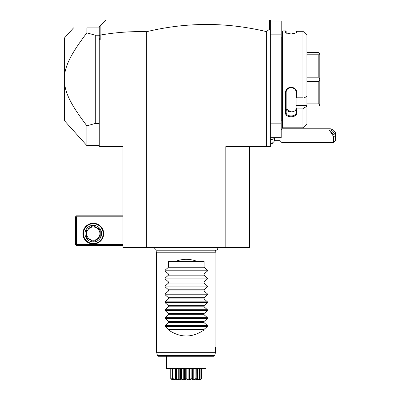 <?xml version="1.0" encoding="UTF-8"?>
<svg xmlns="http://www.w3.org/2000/svg" width="400" height="400" viewBox="0 0 400 400"><rect width="100%" height="100%" fill="white"/><g stroke="black" fill="none" stroke-linecap="round" stroke-linejoin="round"><path stroke-width="0.6" d="M146.71 247.475L122.975 247.475L122.975 146.595L99.24 146.595L99.24 35.235L95.285 35.235L86.885 32.835L86.885 27.91C68.82 27.91 68.82 27.91 86.885 27.91L99.24 27.91L99.24 26.925L106.16 20L270.34 20L270.34 146.595L225.83 146.595L225.83 247.475L146.71 247.475L146.71 31.685C131.1 31.265 115.595 32.4 100.195 35.085L99.24 35.6M249.57 146.595L249.57 247.475L225.83 247.475M266.38 146.595L266.38 31.605C226.485 22.075 186.595 22.1 146.71 31.685M270.34 29.8L269.525 29.24L266.38 31.605M270.34 34.835L281.215 34.835L281.215 20.99L270.34 20.99L269.35 20M99.24 38.415L100.195 39.78L100.195 35.085M99.24 39.78L100.195 39.78M269.525 20.175L269.525 29.24M100.14 35.04L100.14 26.02M99.24 35.235L99.24 28.185M95.285 35.235L95.285 123.45L99.24 123.45M81.2 118.17L86.885 125.85L95.285 123.45M99.24 145.605L86.885 145.605L86.885 125.85C71.07 104.885 66.43 95.05 64.625 84.35L64.74 85.1M86.885 32.835C70.96 53.9 66.3 64.015 64.625 74.33L64.625 120.88L86.885 145.605M84.005 36.66L78.3 44.67M77.35 46.08L77.04 46.545M75.9 48.29L74.765 50.08M74.23 50.94L73.595 51.99M72.89 53.18L72.12 54.51M71.47 55.68L71.07 56.415M69.225 60.04L68.865 60.8M67.06 65.1L66.415 66.915M65.87 68.64L65.675 69.325M65.37 70.505L65.225 71.11M64.905 72.64L64.74 73.575M67.92 95.745L68.135 96.25M74.26 107.785L74.755 108.585M75.67 110.035L79.875 116.29M64.625 74.33L64.625 37.8L73.53 27.91M122.975 244.505L76.49 244.505L75.995 245L76.49 245.495L122.975 245.495M75.995 245L75.505 244.505L75.505 216.815L76.49 215.825L122.975 215.825M75.995 216.32L76.49 216.815L122.975 216.815M76.49 244.505L76.49 216.815M103.69 233.625A10.385 10.385 0 0 1 93.305 244.01A10.385 10.385 0 0 1 82.92 233.625A10.385 10.385 0 0 1 93.305 223.24A10.385 10.385 0 0 1 103.69 233.625M103.195 233.625A9.89 9.89 0 0 1 93.305 243.515A9.89 9.89 0 0 1 83.415 233.625A9.89 9.89 0 0 1 93.305 223.735A9.89 9.89 0 0 1 103.195 233.625M84.995 233.625A8.31 8.31 0 0 1 93.305 225.32A8.31 8.31 0 0 1 101.615 233.625A8.31 8.31 0 0 1 93.305 241.935A8.31 8.31 0 0 1 84.995 233.625M100.23 230.455L100.23 236.8A7.615 7.615 0 0 1 99.515 238.035L94.02 241.21A7.615 7.615 0 0 1 92.59 241.21L87.095 238.035A7.615 7.615 0 0 1 86.38 236.8L86.38 230.455A7.615 7.615 0 0 1 87.095 229.215L92.59 226.045A7.615 7.615 0 0 1 94.02 226.045L99.515 229.215A7.615 7.615 0 0 1 100.23 230.455M93.305 240.255A6.625 6.625 0 0 0 99.93 233.625A6.625 6.625 0 0 0 93.305 227A6.625 6.625 0 0 0 86.68 233.625A6.625 6.625 0 0 0 93.305 240.255M270.34 137.69L281.215 137.69L281.215 123.845L270.34 123.845M281.215 34.835L281.215 123.845M282.205 37.8L281.255 37.8A1.98 1.98 0 0 1 281.215 37.405M281.255 37.8L281.255 120.88A1.98 1.98 0 0 0 281.215 121.275M281.255 120.88L282.205 120.88M303.645 98.095L296.05 98.095L296.05 105.57L306.93 105.57L306.93 106.375L303.645 108.03L306.93 106.375L306.93 123.845L302.975 127.8L282.8 127.8L282.8 30.88L282.205 31.475L282.205 127.21L282.8 127.8L302.975 127.8L302.975 108.91L296.645 108.91L296.645 113.05C296.98 117.985 285.26 118.025 285.57 113.05L285.57 92.64C285.26 85.55 296.98 85.61 296.645 92.64L296.645 97.81L302.975 97.81L303.645 98.095L306.93 96.44L306.93 35.205L302.975 31.305L302.975 97.81M302.975 31.305L296.645 31.305L296.395 32.77L291.11 34.01L285.82 32.77L285.57 30.88L282.8 30.88M296.05 31.825L296.645 31.305L296.05 31.825L296.025 33.025M296.645 32.335L296.05 32.91M285.57 30.88L286.16 31.475L286.16 32.91L285.57 32.335L286.185 33.025M286.225 33.05L286.76 33.3M287.775 33.625L289.555 33.93M290.465 33.995L290.86 34.01M291.92 33.99L292.52 33.945M293.345 33.845L294.475 33.615M303.645 31.895L306.93 35.205M285.57 113.05L286.16 112.635C285.84 117.06 296.41 117 296.05 112.635C296.41 117 285.84 117.06 286.16 112.635L286.16 92.48C285.84 86.23 296.41 86.32 296.05 92.48L296.05 98.065L296.645 97.81M296.05 105.57L296.05 108.03L303.645 108.03L302.975 108.91M306.93 105.57L306.93 96.44M296.645 113.05L296.05 112.635L296.05 108.03M296.05 108.13L296.645 108.91M285.57 92.64L286.16 92.48M296.645 92.64L296.05 92.475M286.16 108.52L286.16 112.635L286.16 108.52C285.835 112.945 296.375 112.945 296.05 108.52M291.11 111.92L286.19 108.905M306.93 54.79L318.8 54.79L319.79 53.665L319.79 105.055L318.8 106.045L306.93 106.045M306.93 52.635L318.8 52.635L319.79 53.665M319.79 105.015L318.8 103.895L306.93 103.895M306.93 81.49L318.8 81.49L318.8 103.895M318.8 81.49L319.79 79.38M319.79 79.305L318.8 77.19L306.93 77.19M318.8 54.79L318.8 77.19M274.66 137.69L274.66 138.185A8.9 4.45 180 0 1 270.34 139.89M270.34 144.065A8.9 8.9 0 0 0 274.66 140.66L274.66 138.185M274.66 140.66L279.99 140.66L279.99 137.69M281.215 129.545L281.97 128.79L281.97 142.635L333.4 142.635L333.4 136.27L335.375 137.28L335.375 140.66L333.4 142.635M281.97 128.79L330.37 128.79L333.4 130.015L335.375 132.435L335.375 137.28M330.37 128.79L329.585 130.54L333.4 136.27M330.83 130.92A2.475 0.875 49.1 0 0 332.24 133.355A2.475 0.875 49.1 0 0 334.2 134.305A2.475 0.875 49.1 0 0 334.325 133.95A2.475 0.875 49.1 0 0 332.915 131.515A2.475 0.875 49.1 0 0 330.96 130.565A2.475 0.875 49.1 0 0 330.83 130.92M272.315 143.04L272.315 143.625L271.335 143.625M155.055 247.475A1.76 1.76 0 0 0 156.525 250.2L216.02 250.2A1.76 1.76 0 0 0 217.49 247.475M215.4 250.2L215.94 252.22L156.6 252.22L156.6 352.31L215.525 352.305L214.65 355.53L215.525 352.305L215.525 347.365L215.94 347.365L215.525 347.365M157.14 250.2L156.6 252.22M215.94 252.22L215.94 347.365M168.47 329.955L168.47 329.365L165.105 326.42L207.44 326.42L207.44 325.58L207.44 326.42L204.075 329.365L204.075 329.955L168.47 329.955C180.34 337.99 192.205 337.99 204.075 329.955M168.47 321.455L204.075 321.455L207.44 318.51L207.44 317.67L207.44 318.51L165.105 318.51L165.105 317.67L165.105 318.51L168.47 321.455L168.47 322.635L165.105 325.58L165.105 326.42L165.08 325.61M168.47 313.54L204.075 313.54L207.44 310.595L207.44 309.755L207.44 310.595L165.105 310.595L165.105 309.755L165.105 310.595L168.47 313.54L168.47 314.725L165.08 317.695M168.47 305.63L204.075 305.63L207.44 302.685L207.44 301.845L207.44 302.685L165.105 302.685L165.105 301.845L165.105 302.685L168.47 305.63L168.47 306.81L165.08 309.785M168.47 297.715L204.075 297.715L207.44 294.77L207.44 293.93L207.44 294.77L165.105 294.77L165.105 293.93L165.105 294.77L168.47 297.715L168.47 298.9L165.08 301.87M168.47 289.805L204.075 289.805L207.44 286.86L207.44 286.02L207.44 286.86L165.105 286.86L165.105 286.02L165.105 286.86L168.47 289.805L168.47 290.985L165.08 293.96M168.47 281.895L204.075 281.895L207.44 278.945L207.44 278.11L207.44 278.945L165.105 278.945L165.105 278.11L165.105 278.945L168.47 281.895L168.47 283.075L165.08 286.05M168.47 273.98L204.075 273.98L207.44 271.035L207.44 270.195L207.44 271.035L165.105 271.035L165.105 270.195L165.105 271.035L168.47 273.98L168.47 275.16L165.08 278.135M165.105 270.195L207.44 270.195L204.075 267.25L204.075 261.32L196.925 261.32C189.825 258.67 182.72 258.67 175.62 261.32L168.47 261.32L168.47 267.25L165.08 270.225M204.075 273.98L204.075 275.16L207.44 278.11L165.105 278.11M204.075 281.895L204.075 283.075L207.44 286.02L165.105 286.02M204.075 289.805L204.075 290.985L207.44 293.93L165.105 293.93M204.075 297.715L204.075 298.9L207.44 301.845L165.105 301.845M204.075 305.63L204.075 306.81L207.44 309.755L165.105 309.755M204.075 313.54L204.075 314.725L207.44 317.67L165.105 317.67M204.075 321.455L204.075 322.635L207.44 325.58L165.105 325.58M213.68 356.265L206.05 356.265L206.05 368.355L166.49 368.355L166.49 356.265L158.42 356.265L213.68 356.265L214.65 355.53L157.465 355.53L158.42 356.265M170.76 378.55L170.76 368.355M170.86 378.815L170.945 378.55L173.335 379.7L172.445 378.55L173.095 379.29L170.825 378.815L172.66 380L199.88 380L172.66 380M170.945 378.55L170.945 368.355M172.915 379.7L172.915 379.165M172.445 378.55L172.445 368.355M172.755 378.815L172.98 378.55L175.16 379.7L175.945 379.7L175.8 378.55L176.125 378.815C176.9 380.425 175.775 380.425 172.755 378.815L172.655 378.815M172.98 378.55L172.98 368.355M175.16 379.7L175.16 368.355M175.71 368.355L175.71 378.815L175.8 368.355M176.525 378.94L176.28 378.815L176.615 378.55L178.745 379.7L179.805 379.7L180.42 378.55L180.82 378.815C180.545 380.425 179.03 380.425 176.28 378.815L176.23 379.38M176.615 378.55L176.615 368.355M178.745 379.7L178.745 368.355M179.805 379.69L179.805 368.355L179.85 379.255M180.42 378.55L180.42 368.355M181.225 378.94L181.005 378.815L181.415 378.55L183.24 379.7L184.445 379.7L185.74 378.55L186.175 378.815C184.88 380.425 183.16 380.425 181.005 378.815L180.67 379.11M181.415 378.55L181.415 368.355M183.24 379.7L183.24 368.355M184.445 379.7L184.445 368.355M185.74 378.55L185.74 368.355M186.53 378.955L186.805 378.55L188.1 379.7L189.305 379.7L191.13 378.55L191.535 378.815C189.385 380.425 187.665 380.425 186.37 378.815L186.015 378.95M186.805 378.55L186.805 368.355M188.1 379.7L188.1 368.355M189.305 379.7L189.305 368.355M191.13 378.55L191.13 368.355M191.725 378.815L192.125 378.55L192.74 379.7L193.795 379.7L195.93 378.55L196.265 378.815C193.515 380.425 192 380.425 191.725 378.815L191.31 378.95M192.125 378.55L192.125 368.355M192.74 379.695L192.74 368.355L192.72 379.405M193.795 379.7L193.795 368.355M195.93 378.55L195.93 368.355M196.315 379.375L196.745 378.55L196.595 379.7L197.38 379.7L199.565 378.55L199.79 378.815C196.77 380.425 195.645 380.425 196.415 378.815L195.995 378.95M196.835 368.355L196.835 378.815L196.745 368.355M197.38 379.7L197.38 368.355M199.565 378.55L199.565 368.355M199.89 378.815L199.21 379.7L201.6 378.55L201.685 378.815L199.45 379.29L199.79 378.815M200.095 378.55L200.095 368.355M199.63 379.7L199.63 379.165M201.6 378.55L201.6 368.355M199.88 380L201.685 378.815M201.715 378.815L201.785 368.355M200.83 379.395L199.975 379.95M173.35 379.095L173.68 379.25M181.48 379.09L181.76 379.245M190.69 379.295L191.05 379.1M168.47 329.365L204.075 329.365M168.47 322.635L204.075 322.635M168.47 314.725L204.075 314.725M168.47 306.81L204.075 306.81M168.47 298.9L204.075 298.9M168.47 290.985L204.075 290.985M168.47 283.075L204.075 283.075M168.47 275.16L204.075 275.16M168.47 267.25L204.075 267.25M196.925 261.32L175.62 261.32M279.99 140.66L281.97 142.635M157.465 355.53L156.6 352.31"/></g></svg>
